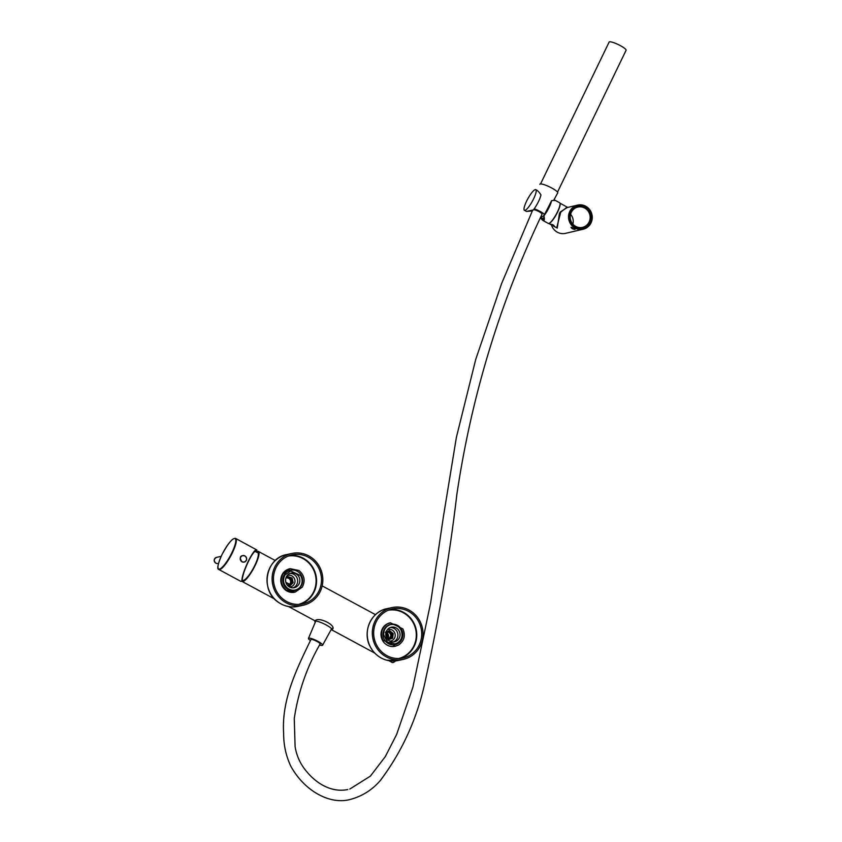 <?xml version="1.0" encoding="UTF-8"?>
<svg xmlns="http://www.w3.org/2000/svg" width="842" height="842" viewBox="0 0 842 842"><rect width="100%" height="100%" fill="white"/><g stroke="black" fill="none" stroke-linecap="round" stroke-linejoin="round"><path stroke-width="1.26" d="M256.284 551.931A17.082 3.915 118.4 0 1 257.536 551.331A17.082 3.915 118.4 0 1 258.347 551.415A17.082 3.915 118.4 0 1 254.442 566.845A17.082 3.915 118.4 0 1 242.938 581.548A17.082 3.915 118.4 0 1 242.117 581.464A17.082 3.915 118.4 0 1 241.791 581.169M315.203 620.838L315.203 620.565C319.771 616.576 337.61 626.237 332.011 629.648L331.864 629.658M388.762 660.644L392.151 662.475A17.082 3.915 -61.6 0 0 392.961 662.559A17.082 3.915 -61.6 0 0 395.519 660.896M386.267 637.089L385.794 634.9M385.804 633.731A4.315 4.126 -102.1 0 1 386.741 638.12M385.931 632.805A4.947 4.726 -102.1 0 1 387.246 638.91M385.994 632.553A4.947 4.726 -102.1 0 1 387.404 639.12M386.267 632.174A5.336 5.105 -102.1 0 1 387.815 639.352M385.836 631.784C388.446 633.573 389.193 635.973 388.088 638.983L387.899 639.341M285.827 582.243L289.553 584.253M254.81 551.394L257.705 552.626A15.703 3.6 118.4 0 1 255.768 563.298A15.703 3.6 118.4 0 1 242.791 580.264L242.201 579.949M330.99 629.921A9.42 1.758 -154.2 0 0 331.885 629.627A9.42 1.758 -154.2 0 0 330.559 627.774A9.42 1.758 -154.2 0 0 321.37 622.691A9.42 1.758 -154.2 0 0 314.919 621.417A9.42 1.758 -154.2 0 0 315.255 622.312M286.438 577.928A3.726 3.568 -102.1 0 1 288.006 585.201L286.901 584.611M287.006 577.012L290.385 578.107A4.515 4.315 -102.1 0 1 291.006 578.791L291.848 582.38A4.515 4.315 -102.1 0 1 291.595 583.264L289.048 585.758M291.595 583.264L293.174 582.643L289.88 585.864L287.375 585.222A3.726 3.568 77.9 0 0 288.459 577.959A3.726 3.568 77.9 0 0 285.88 578.149M293.174 582.643L292.09 578.012L287.711 576.591L285.848 578.18M287.08 575.686A5.894 5.631 -102.1 0 1 294.953 581.969A5.894 5.631 -102.1 0 1 289.511 586.979M291.006 578.791L290.385 578.107M291.963 582.906L291.848 582.38M290.879 578.265L292.09 578.012M386.646 632.037A3.726 3.568 -102.1 0 1 388.215 639.31M388.278 631.132A4.515 4.315 -102.1 0 1 388.751 631.216L391.583 633.479A4.515 4.315 -102.1 0 1 391.93 634.342L391.583 633.479M387.583 639.341A3.726 3.568 77.9 0 0 389.814 632.689A3.726 3.568 77.9 0 0 386.068 632.268M387.952 639.752L392.656 638.257L393.193 633.552L389.551 630.626L385.362 632.426M387.299 629.795A5.894 5.631 -102.1 0 1 394.951 637.099A5.894 5.631 -102.1 0 1 389.72 641.099M391.456 638.51L391.519 637.983A4.515 4.315 -102.1 0 1 390.983 638.72L392.656 638.257M391.993 633.805L393.193 633.552M391.93 634.342L391.519 637.983M390.983 638.72L387.741 640.099M318.729 594.22A26.502 25.313 -102.1 0 1 303.036 605.272A26.502 25.313 -102.1 0 1 276.639 594.042A26.502 25.313 -102.1 0 1 276.218 564.508A26.502 25.313 -102.1 0 1 291.911 553.457A26.502 25.313 -102.1 0 1 318.308 564.687A26.502 25.313 -102.1 0 1 318.729 594.22M277.355 565.298A25.092 23.965 -102.1 0 1 292.206 554.836A25.092 23.965 -102.1 0 1 317.192 565.466A25.092 23.965 -102.1 0 1 317.592 593.431A25.092 23.965 -102.1 0 1 302.741 603.893A25.092 23.965 -102.1 0 1 277.744 593.263A25.092 23.965 -102.1 0 1 277.355 565.298M284.985 574.991L290.679 570.981L300.552 575.528C302.962 579.833 302.604 583.938 299.499 587.842C295.595 590.895 291.637 591.042 287.627 588.295C283.28 584.495 282.407 580.054 284.985 574.991M289.964 568.729A11.977 11.441 77.9 0 0 289.722 568.782A11.977 11.441 77.9 0 0 282.638 573.77A11.977 11.441 77.9 0 0 282.828 587.127A11.977 11.441 77.9 0 0 294.753 592.2A11.977 11.441 77.9 0 0 294.984 592.147M302.31 587.106L295.216 592.094L286.448 590.274C280.986 585.611 279.87 580.075 283.101 573.676L290.185 568.676L298.963 570.497C304.425 575.16 305.541 580.696 302.31 587.106M385.478 610.05A26.502 25.313 -102.1 0 1 392.119 607.566A26.502 25.313 -102.1 0 1 421.41 624.585A26.502 25.313 -102.1 0 1 409.896 656.897A26.502 25.313 -102.1 0 1 403.255 659.381A26.502 25.313 -102.1 0 1 373.953 642.372A26.502 25.313 -102.1 0 1 385.478 610.05M409.244 655.644A25.092 23.965 -102.1 0 1 402.95 658.002A25.092 23.965 -102.1 0 1 375.216 641.888A25.092 23.965 -102.1 0 1 386.12 611.303A25.092 23.965 -102.1 0 1 392.414 608.945A25.092 23.965 -102.1 0 1 420.147 625.059A25.092 23.965 -102.1 0 1 409.244 655.644M397.35 643.004L394.94 643.898L387.425 642.099L383.72 634.889C383.531 629.942 385.699 626.532 390.246 624.648C395.098 623.911 398.687 625.722 401.013 630.09C403.16 635.552 401.939 639.846 397.35 643.004M390.183 622.838A11.977 11.441 77.9 0 0 389.941 622.891A11.977 11.441 77.9 0 0 386.941 624.017A11.977 11.441 77.9 0 0 381.731 638.615A11.977 11.441 77.9 0 0 394.972 646.309A11.977 11.441 77.9 0 0 395.203 646.256M387.404 623.911L390.404 622.796L402.96 628.942C405.718 635.699 404.213 641.078 398.434 645.077L395.435 646.203L382.868 640.057C380.11 633.3 381.626 627.922 387.404 623.911M241.843 581.138L242.58 577.475C243.475 573.118 245.369 567.876 248.274 561.751C251.221 555.783 253.589 552.194 255.389 550.973L256.894 550.015C255.4 549.047 252.495 552.857 248.169 561.414C243.991 570.455 241.875 577.023 241.843 581.138A17.671 4.052 118.4 0 1 240.528 581.222L218.836 569.508A17.671 4.052 118.4 0 0 232.339 552.868A17.671 4.052 118.4 0 0 235.623 538.417C232.687 537.754 228.098 543.237 221.878 554.867C217.773 564.193 216.762 569.076 218.836 569.508M256.41 550.636L256.557 550.71A16.882 3.873 118.4 0 0 254.831 551.373M235.623 538.417L256.894 550.015M540.543 183.945L609.113 42.1A9.42 1.758 25.8 0 1 620.322 45.615A9.42 1.758 25.8 0 1 626.08 50.299L557.509 192.144M573.539 228.392C575.791 229.687 575.381 229.782 572.297 228.687C570.255 226.972 570.666 226.877 573.539 228.392L575.075 229.34M553.162 224.909C555.046 226.509 554.636 226.603 551.952 225.193C549.879 223.983 550.279 223.888 553.162 224.909L554.404 226.172M548.784 223.456L557.246 228.098L559.425 213.531L560.309 211.984L567.14 207.564M577.57 205.122A12.367 11.841 -103.2 0 1 585.779 206.269A12.367 11.841 -103.2 0 1 592.189 218.815A12.367 11.841 -103.2 0 1 583.222 229.203A12.367 11.841 -103.2 0 1 575.023 228.045A12.367 11.841 -103.2 0 1 568.613 215.499A12.367 11.841 -103.2 0 1 577.57 205.122L566.234 207.774L560.751 212.142L556.709 227.803M585.264 207.311A11.188 10.714 -103.2 0 1 589.968 222.414A11.188 10.714 -103.2 0 1 575.528 227.014A11.188 10.714 -103.2 0 1 570.834 211.9A11.188 10.714 -103.2 0 1 585.264 207.311M575.654 226.372A10.409 9.957 76.8 0 0 590.095 218.604A10.409 9.957 76.8 0 0 577.801 207.079A10.409 9.957 76.8 0 0 575.654 226.372M570.56 214.247A10.409 9.957 -103.2 0 1 572.886 224.151M583.222 229.203L565.54 233.35A12.367 11.841 -103.2 0 1 557.33 232.203A12.367 11.841 -103.2 0 1 551.426 224.909M572.297 228.687L571.044 227.256M551.952 225.193L550.531 224.267M548.952 223.414A11.578 2.537 -61.2 0 0 557.415 212.426A11.578 2.537 -61.2 0 0 559.983 203.311M524.976 210.353A11.777 2.579 118.8 0 1 524.44 210.311A11.777 2.579 118.8 0 1 527.303 199.754A11.777 2.579 118.8 0 1 535.228 189.618A11.777 2.579 118.8 0 1 535.775 189.66A11.777 2.579 118.8 0 1 532.912 200.217A11.777 2.579 118.8 0 1 524.976 210.353M543.585 220.572C544.469 220.109 544.585 218.52 543.943 215.805L551.563 200.754L554.867 200.143L559.614 202.754A11.777 2.579 118.8 0 1 556.751 213.31A11.777 2.579 118.8 0 1 548.826 223.446A11.777 2.579 118.8 0 1 548.279 223.404L542.827 220.404L544.079 220.151M540.375 217.889L542.827 220.404M536.333 190.218C537.491 190.334 539.038 191.902 540.953 194.934A11.777 2.579 118.8 0 1 533.333 209.974L526.471 211.426L532.323 210.932M543.943 215.805A11.777 2.579 -61.2 0 0 551.563 200.754L553.678 200.354M571.602 227.856L574.233 229.224L571.602 227.856M571.581 227.94L571.434 227.319M572.602 228.161L573.918 229.056L572.602 228.161M544.216 219.804L543.616 219.909L543.921 215.636L551.647 200.796M530.313 210.553L531.712 210.479M540.701 217.162L543.122 218.973L543.785 217.468M543.637 220.046L540.469 217.678L543.616 219.909M543.553 218.604L544.364 214.205L543.616 215.931L540.606 217.383M532.07 210.721L528.513 210.942M528.166 211.026L532.176 210.795L528.166 211.026M319.623 644.993A7.852 1.463 -154.2 0 0 322.612 645.204A7.852 1.463 -154.2 0 0 317.823 641.288A7.852 1.463 -154.2 0 0 308.477 638.373A7.852 1.463 -154.2 0 0 310.435 640.53M541.859 214.278C542.501 213.942 541.532 213.047 538.964 211.595A5.105 0.937 -155.3 0 0 533.596 209.626M542.09 214.131C499.832 302.857 471.415 396.35 456.838 494.612C449.544 556.078 439.282 616.933 426.073 677.157C418.453 715.521 403.244 749.917 380.458 780.355C372.185 789.985 362.007 796.374 349.935 799.532C329.801 804.889 304.267 790.943 290.679 765.936C285.933 755.663 283.586 744.833 283.638 733.456C281.417 699.449 296.847 668.706 310.93 639.541L311.151 639.394C312.782 638.846 322.065 643.856 319.897 644.119M544.574 214.384A8.757 1.631 -154.2 0 0 540.017 211.374A8.757 1.631 -154.2 0 0 534.249 208.763M553.699 200.322L557.709 192.913A9.936 1.852 -154.2 0 0 551.647 187.955A9.936 1.852 -154.2 0 0 539.817 184.272M531.481 210.311A8.757 1.631 -154.2 0 0 532.333 210.9M290.08 573.413A7.462 7.125 -102.1 0 1 293.174 587.821M298.721 576.486A7.462 7.125 77.9 0 0 291.143 573.097A7.462 7.125 77.9 0 0 286.69 584.285A7.462 7.125 77.9 0 0 294.268 587.684A7.462 7.125 77.9 0 0 298.721 576.486M301.068 574.96A10.378 9.915 -102.1 0 1 294.889 590.537A10.378 9.915 -102.1 0 1 284.343 585.822A10.378 9.915 -102.1 0 1 290.522 570.234A10.378 9.915 -102.1 0 1 301.068 574.96M390.288 627.522A7.462 7.125 -102.1 0 1 393.382 641.941M385.794 634.952A7.462 7.125 77.9 0 0 394.488 641.793A7.462 7.125 77.9 0 0 400.034 634.047A7.462 7.125 77.9 0 0 391.351 627.206A7.462 7.125 77.9 0 0 385.794 634.952M383.015 635.121A10.378 9.915 -102.1 0 1 390.741 624.354A10.378 9.915 -102.1 0 1 402.823 633.868A10.378 9.915 -102.1 0 1 395.098 644.646A10.378 9.915 -102.1 0 1 383.015 635.121M289.427 584.38L285.88 582.464M389.193 638.846L390.762 635.857M278.418 602.272A26.502 25.313 77.9 0 0 297.942 606.366C290.922 607.756 284.396 606.387 278.365 602.262C259.768 590.579 265.514 557.92 286.806 554.552A26.502 25.313 77.9 0 0 271.124 565.603A26.502 25.313 77.9 0 0 278.418 602.272M300.247 604.282A25.092 23.965 77.9 0 0 312.666 594.484A25.092 23.965 77.9 0 0 305.762 559.772A25.092 23.965 77.9 0 0 289.774 555.499M298.531 604.398A24.713 23.608 77.9 0 0 312.256 594.305A24.713 23.608 77.9 0 0 305.446 560.109A24.713 23.608 77.9 0 0 288.164 556.099M398.15 660.486L386.804 660.223C379.479 658.149 373.953 653.666 370.238 646.751C361.986 632.058 371.027 611.471 387.025 608.661A26.502 25.313 77.9 0 0 380.373 611.145A26.502 25.313 77.9 0 0 370.291 646.751A26.502 25.313 77.9 0 0 398.15 660.486L403.255 659.381M400.466 658.402A25.092 23.965 77.9 0 0 404.318 656.707A25.092 23.965 77.9 0 0 413.864 623.006A25.092 23.965 77.9 0 0 389.983 609.608M398.75 658.507A24.713 23.608 77.9 0 0 404.034 656.402A24.713 23.608 77.9 0 0 413.443 623.196A24.713 23.608 77.9 0 0 388.373 610.218M217.215 563.551L215.92 563.193C213.552 560.867 213.784 558.92 216.626 557.341A3.136 3 77.9 0 0 217.215 563.551L217.394 563.509M231.887 552.71A17.272 3.957 -61.6 0 0 234.276 538.501A17.272 3.957 -61.6 0 0 221.899 554.857A17.272 3.957 -61.6 0 0 219.509 569.066A17.272 3.957 -61.6 0 0 231.887 552.71M244.864 555.962A3.263 3.126 77.9 0 0 240.675 557.341A3.263 3.126 77.9 0 0 242.075 561.74A3.263 3.126 77.9 0 0 246.274 560.362A3.263 3.126 77.9 0 0 244.864 555.962M242.022 561.803A3.336 3.189 -102.1 0 1 242.749 555.594A3.336 3.189 -102.1 0 1 246.622 559.32A3.336 3.189 -102.1 0 1 242.022 561.803A3.336 3.189 77.9 0 0 244.138 562.119A3.336 3.189 77.9 0 0 244.148 562.119L242.012 561.814A3.336 3.189 77.9 0 1 242.738 555.594L242.738 555.594C239.812 556.109 239.57 558.183 242.012 561.814M544.353 219.615L543.206 220.004M258.347 551.415L275.292 560.562M322.17 585.874L375.5 614.671M242.117 581.464L274.534 598.967M288.543 606.535L314.876 620.754M331.664 629.816L374.743 653.076M332.622 628.121L331.885 629.627M315.35 620.533L314.919 621.417M297.942 606.366L303.036 605.272M286.806 554.552L291.911 553.457M387.025 608.661L392.119 607.566M221.172 556.362L216.626 557.341M244.148 562.119C247.148 560.456 247.39 558.383 244.885 555.899L242.738 555.594M567.729 207.427L559.93 203.154M524.44 210.311L526.471 211.426M535.775 189.66L537.101 190.387M551.563 200.712L551.542 200.712C557.33 199.68 553.236 200.238 554.625 200.554M322.612 645.204L331.601 628.785M347.778 789.554C330.264 793.059 315.129 782.071 306.404 771.261C300.394 764.157 296.626 755.958 295.1 746.665L294.258 718.563C298.205 692.071 306.825 667.211 320.118 643.983M349.798 789.059L370.385 776.124L385.289 756.632L396.614 734.508L412.885 687.261L430.672 602.64L443.366 516.893L456.385 437.366L475.73 359.408L501.59 283.607L532.712 210.079M308.477 638.373L315.75 621.122"/></g></svg>
